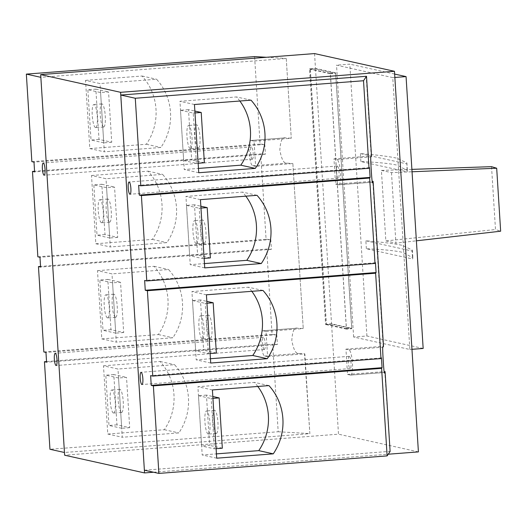 <?xml version="1.0" encoding="UTF-8"?>
<svg xmlns="http://www.w3.org/2000/svg" width="527" height="527" viewBox="0 0 527 527"><rect width="100%" height="100%" fill="white"/><g stroke="black" fill="none" stroke-linecap="round" stroke-linejoin="round"><path stroke-width="0.4" stroke-dasharray="2.63 1.98" d="M491.533 166.664L495.492 229.535L500.65 231.208M411.897 169.371L381.403 170.405L385.836 240.918L495.492 229.535M381.403 170.405L391.482 172.639L412.048 171.776M391.482 172.639L395.915 243.151L416.389 240.819M385.836 240.918L395.915 243.151M264.238 349.539A6.14 1.311 -94.4 0 0 264.323 349.546A6.14 1.311 -94.4 0 0 265.173 343.518A6.14 1.311 -94.4 0 0 263.467 337.306A6.14 1.311 -94.4 0 0 263.381 337.3A6.14 1.311 -94.4 0 0 262.538 343.321A6.14 1.311 -94.4 0 0 264.238 349.539M252.268 159.24A6.14 1.311 -94.4 0 0 252.354 159.246A6.14 1.311 -94.4 0 0 253.204 153.219A6.14 1.311 -94.4 0 0 251.498 147.007A6.14 1.311 -94.4 0 0 251.412 147A6.14 1.311 -94.4 0 0 250.562 153.021A6.14 1.311 -94.4 0 0 252.268 159.24M263.059 330.778L266.016 331.437L267.611 356.72L264.653 356.061A12.694 2.701 85.6 0 1 261.128 343.222A12.694 2.701 85.6 0 1 262.881 330.765A12.694 2.701 85.6 0 1 263.059 330.778L297.096 328.169L262.881 330.765M251.089 140.478L254.047 141.137L255.635 166.42L252.677 165.761A12.694 2.701 85.6 0 1 249.159 152.922A12.694 2.701 85.6 0 1 250.911 140.465A12.694 2.701 85.6 0 1 251.089 140.478L285.127 137.87L250.911 140.465M292.86 163.561L303.242 328.578L292.86 163.561L255.635 166.42M286.253 58.49L291.273 138.278L286.253 58.49L40.856 77.324M85.519 80.361L142.079 76.02A54.584 53.22 -77.5 0 1 146.374 144.253L89.814 148.594L85.519 80.361L100.025 83.576L156.585 79.234A54.584 53.22 -77.5 0 1 160.88 147.468L104.32 151.809L100.025 83.576M31.857 161.651L260.094 144.128L254.587 56.593M91.507 175.511L148.067 171.17A54.584 53.22 -77.5 0 1 152.362 239.403L95.802 243.744L91.507 175.511L106.013 178.725L162.573 174.384A54.584 53.22 -77.5 0 1 166.868 242.618L110.308 246.959L106.013 178.725M37.845 256.801L266.082 239.278L260.713 153.917L34.565 171.275M97.495 270.661L154.055 266.319A54.584 53.22 -77.5 0 1 158.35 334.553L101.79 338.894L97.495 270.661L112.001 273.875L168.561 269.534A54.584 53.22 -77.5 0 1 172.849 337.767L116.289 342.109L112.001 273.875M43.833 351.95L272.07 334.428L266.702 249.067L40.553 266.425M103.483 365.81L160.043 361.469A54.584 53.22 -77.5 0 1 164.332 429.703L107.771 434.044L103.483 365.81L117.982 369.025L174.542 364.684A54.584 53.22 -77.5 0 1 178.837 432.917L122.277 437.258L117.982 369.025M46.534 361.575L272.683 344.217L278.19 431.751L49.953 449.274M302.913 328.505L297.096 328.169C294.178 327.28 292.413 331.378 291.806 340.455C293.565 349.671 295.858 353.999 298.69 353.452L304.507 353.788L309.856 433.649L64.459 452.489M278.19 431.751L309.527 433.576M272.07 334.428L276.78 334.704L277.393 344.487L272.683 344.217M266.082 239.278L270.792 239.554L271.412 249.337L266.702 249.067M260.094 144.128L264.804 144.405L265.424 154.194L260.713 153.917M266.412 57.278L285.924 58.418M290.944 138.206L285.127 137.87C282.202 136.98 280.443 141.078 279.837 150.155C281.589 159.371 283.882 163.699 286.714 163.153L292.531 163.489M266.016 331.437L303.242 328.578M254.047 141.137L291.273 138.278M267.611 356.72L304.837 353.861L309.856 433.649M304.837 353.861L304.507 353.788M107.771 434.044L122.277 437.258M160.043 361.469L174.542 364.684M164.332 429.703L178.837 432.917M101.79 338.894L116.289 342.109M154.055 266.319L168.561 269.534M158.35 334.553L172.849 337.767M95.802 243.744L110.308 246.959M148.067 171.17L162.573 174.384M152.362 239.403L166.868 242.618M89.814 148.594L104.32 151.809M142.079 76.02L156.585 79.234M146.374 144.253L160.88 147.468M277.393 344.487L46.58 362.207M276.78 334.704L45.961 352.418M271.412 249.337L40.592 267.057M270.792 239.554L39.973 257.268M265.424 154.194L34.604 171.907M264.804 144.405L33.991 162.118M337.339 166.031A6.14 1.311 -94.4 0 0 337.254 166.025A6.14 1.311 -94.4 0 0 336.404 172.052A6.14 1.311 -94.4 0 0 338.11 178.264A6.14 1.311 -94.4 0 0 338.189 178.271A6.14 1.311 -94.4 0 0 339.039 172.243A6.14 1.311 -94.4 0 0 337.339 166.031M349.309 356.331A6.14 1.311 -94.4 0 0 349.223 356.324A6.14 1.311 -94.4 0 0 348.373 362.345A6.14 1.311 -94.4 0 0 350.08 368.564A6.14 1.311 -94.4 0 0 350.165 368.571A6.14 1.311 -94.4 0 0 351.015 362.543A6.14 1.311 -94.4 0 0 349.309 356.331M338.518 184.786L335.561 184.134L333.966 158.851L336.924 159.503A12.694 2.701 85.6 0 1 340.449 172.349A12.694 2.701 85.6 0 1 338.696 184.799A12.694 2.701 85.6 0 1 338.518 184.786L372.477 182.184M350.488 375.086L347.53 374.433L345.943 349.151L348.9 349.803A12.694 2.701 85.6 0 1 352.418 362.648A12.694 2.701 85.6 0 1 350.666 375.099A12.694 2.701 85.6 0 1 350.488 375.086L384.446 372.484M345.943 349.151L383.162 346.292L372.78 181.275M383.162 346.292L383.491 346.364M390.105 451.435L384.756 371.575M251.82 291.319A54.584 53.22 102.5 0 0 248.48 287.241L191.92 291.589L196.209 359.822L210.444 358.729M239.844 101.019A54.584 53.22 102.5 0 0 236.504 96.948L179.944 101.289L184.239 169.523L198.475 168.429M335.561 184.134L372.233 181.314M347.53 374.433L384.203 371.614M144.378 470.203L389.776 451.362M333.966 158.851L371.192 155.992L366.173 76.204M245.832 196.169A54.584 53.22 102.5 0 0 242.492 192.098L185.932 196.439L190.227 264.673L204.456 263.579M257.802 386.469A54.584 53.22 102.5 0 0 254.469 382.391L197.902 386.732L202.197 454.972L216.432 453.879M371.192 155.992L371.522 156.064M194.45 104.504L179.944 101.289M198.745 172.737L184.239 169.523M251.01 100.163L236.504 96.948M200.438 199.654L185.932 196.439M204.726 267.887L190.227 264.673M256.998 195.313L242.492 192.098M206.419 294.804L191.92 291.589M210.714 363.037L196.209 359.822M262.986 290.456L248.48 287.241M212.407 389.947L197.902 386.732M216.702 458.187L202.197 454.972M268.968 385.606L254.469 382.391M369.473 167.599L138.654 185.32M375.461 262.749L144.642 280.469M381.449 357.899L150.63 375.619M113.457 413.056A11.601 2.47 85.6 0 1 110.242 401.317A11.601 2.47 85.6 0 1 111.843 389.934A11.601 2.47 85.6 0 1 112.001 389.947A11.601 2.47 85.6 0 1 115.222 401.686A11.601 2.47 85.6 0 1 113.621 413.063A11.601 2.47 85.6 0 1 113.457 413.056M121.434 412.443A11.601 2.47 85.6 0 1 118.219 400.704A11.601 2.47 85.6 0 1 119.82 389.321A11.601 2.47 85.6 0 1 119.978 389.334A11.601 2.47 85.6 0 1 123.199 401.073A11.601 2.47 85.6 0 1 121.592 412.457A11.601 2.47 85.6 0 1 121.434 412.443M107.468 317.906A11.601 2.47 85.6 0 1 104.254 306.167A11.601 2.47 85.6 0 1 105.855 294.784A11.601 2.47 85.6 0 1 106.019 294.797A11.601 2.47 85.6 0 1 109.234 306.536A11.601 2.47 85.6 0 1 107.633 317.919A11.601 2.47 85.6 0 1 107.468 317.906M115.446 317.294A11.601 2.47 85.6 0 1 112.231 305.555A11.601 2.47 85.6 0 1 113.832 294.171A11.601 2.47 85.6 0 1 113.997 294.185A11.601 2.47 85.6 0 1 117.211 305.923A11.601 2.47 85.6 0 1 115.611 317.307A11.601 2.47 85.6 0 1 115.446 317.294M101.487 222.756A11.601 2.47 85.6 0 1 98.266 211.017A11.601 2.47 85.6 0 1 99.873 199.634A11.601 2.47 85.6 0 1 100.031 199.647A11.601 2.47 85.6 0 1 103.252 211.386A11.601 2.47 85.6 0 1 101.645 222.769A11.601 2.47 85.6 0 1 101.487 222.756M109.464 222.144A11.601 2.47 85.6 0 1 106.243 210.405A11.601 2.47 85.6 0 1 107.844 199.022A11.601 2.47 85.6 0 1 108.009 199.035A11.601 2.47 85.6 0 1 111.223 210.774A11.601 2.47 85.6 0 1 109.623 222.157A11.601 2.47 85.6 0 1 109.464 222.144M95.499 127.606A11.601 2.47 85.6 0 1 92.278 115.868A11.601 2.47 85.6 0 1 93.885 104.484A11.601 2.47 85.6 0 1 94.043 104.498A11.601 2.47 85.6 0 1 97.264 116.236A11.601 2.47 85.6 0 1 95.657 127.62A11.601 2.47 85.6 0 1 95.499 127.606M103.476 126.994A11.601 2.47 85.6 0 1 100.255 115.255A11.601 2.47 85.6 0 1 101.863 103.872A11.601 2.47 85.6 0 1 102.021 103.885A11.601 2.47 85.6 0 1 105.242 115.624A11.601 2.47 85.6 0 1 103.635 127.007A11.601 2.47 85.6 0 1 103.476 126.994M190.221 148.601A11.601 2.47 85.6 0 1 186.999 136.862A11.601 2.47 85.6 0 1 188.607 125.479A11.601 2.47 85.6 0 1 188.765 125.492A11.601 2.47 85.6 0 1 191.986 137.231A11.601 2.47 85.6 0 1 190.379 148.614A11.601 2.47 85.6 0 1 190.221 148.601M198.198 147.988A11.601 2.47 85.6 0 1 194.977 136.249A11.601 2.47 85.6 0 1 196.584 124.866A11.601 2.47 85.6 0 1 196.742 124.879A11.601 2.47 85.6 0 1 199.957 136.618A11.601 2.47 85.6 0 1 198.356 148.001A11.601 2.47 85.6 0 1 198.198 147.988M196.209 243.751A11.601 2.47 85.6 0 1 192.987 232.012A11.601 2.47 85.6 0 1 194.588 220.629A11.601 2.47 85.6 0 1 194.753 220.642A11.601 2.47 85.6 0 1 197.968 232.381A11.601 2.47 85.6 0 1 196.367 243.757A11.601 2.47 85.6 0 1 196.209 243.751M204.18 243.138A11.601 2.47 85.6 0 1 200.965 231.399A11.601 2.47 85.6 0 1 202.566 220.016A11.601 2.47 85.6 0 1 202.73 220.029A11.601 2.47 85.6 0 1 205.945 231.768A11.601 2.47 85.6 0 1 204.344 243.151A11.601 2.47 85.6 0 1 204.18 243.138M202.19 338.901A11.601 2.47 85.6 0 1 198.975 327.162A11.601 2.47 85.6 0 1 200.576 315.778A11.601 2.47 85.6 0 1 200.741 315.792A11.601 2.47 85.6 0 1 203.956 327.53A11.601 2.47 85.6 0 1 202.355 338.907A11.601 2.47 85.6 0 1 202.19 338.901M210.168 338.288A11.601 2.47 85.6 0 1 206.953 326.549A11.601 2.47 85.6 0 1 208.554 315.166A11.601 2.47 85.6 0 1 208.712 315.179A11.601 2.47 85.6 0 1 211.933 326.918A11.601 2.47 85.6 0 1 210.332 338.294A11.601 2.47 85.6 0 1 210.168 338.288M208.178 434.05A11.601 2.47 85.6 0 1 204.957 422.311A11.601 2.47 85.6 0 1 206.564 410.928A11.601 2.47 85.6 0 1 206.722 410.941A11.601 2.47 85.6 0 1 209.944 422.68A11.601 2.47 85.6 0 1 208.336 434.057A11.601 2.47 85.6 0 1 208.178 434.05M216.156 433.438A11.601 2.47 85.6 0 1 212.934 421.699A11.601 2.47 85.6 0 1 214.542 410.316A11.601 2.47 85.6 0 1 214.7 410.329A11.601 2.47 85.6 0 1 217.921 422.068A11.601 2.47 85.6 0 1 216.314 433.444A11.601 2.47 85.6 0 1 216.156 433.438M360.883 161.552L360.382 153.601C376.825 154.918 388.972 156.44 396.824 158.179L406.89 162.909L407.114 171.802L407.371 170.59L397.266 165.182C389.413 163.449 377.286 162.237 360.883 161.552L407.114 171.802M366.364 248.751L365.863 240.799C382.306 242.117 394.459 243.639 402.312 245.378L412.377 250.108L412.101 251.043L412.601 258.994L412.858 257.789L402.747 252.38C394.894 250.641 382.767 249.436 366.364 248.751L412.601 258.994M123.7 332.524L115.729 333.136L112.561 282.841L120.538 282.235L123.7 332.524L110.973 329.704L107.811 279.409L99.834 280.021L112.561 282.841M117.719 237.374L109.741 237.987L106.579 187.698L114.55 187.085L117.719 237.374L104.992 234.555L101.823 184.259L93.846 184.872L106.579 187.698M111.731 142.224L103.753 142.837L100.591 92.548L108.569 91.935L111.731 142.224L99.004 139.405L95.842 89.109L87.864 89.722L100.591 92.548M331.575 324.217L325.594 324.678L309.501 68.859L315.482 68.405L335.699 72.884L351.792 328.696L331.575 324.217L338.492 434.182L64.63 455.203M314.547 53.583L315.482 68.405M129.688 427.674L121.711 428.286L118.549 377.991L126.526 377.378L129.688 427.674L116.961 424.854L113.799 374.559L126.526 377.378M194.476 204.799L186.499 205.405L189.661 255.7L197.638 255.088L194.476 204.799L200.846 206.209M200.458 299.942L192.48 300.555L195.649 350.85L203.626 350.238L200.458 299.942L206.834 301.358M206.446 395.092L198.468 395.705L201.63 446L209.608 445.387L206.446 395.092L212.822 396.508M188.488 109.649L180.511 110.262L183.673 160.551L191.65 159.938L188.488 109.649L194.865 111.059M153.535 472.232L388.247 454.215M315.508 68.806L331.549 323.809L351.68 328.268L335.633 73.273L315.508 68.806L310.186 69.215L326.233 324.217L331.549 323.809M418.412 451.896L338.492 434.182M423.161 348.459L366.924 335.995L353.63 337.017L409.868 349.48L392.767 77.621L394.855 77.462M353.63 337.017L336.522 65.157L392.767 77.621M409.868 349.48L411.962 349.315M366.924 335.995L349.823 64.136L336.522 65.157M365.863 240.799L412.101 251.043M394.644 74.07L349.823 64.136M360.382 153.601L406.62 163.844M309.501 68.859L330.383 73.293L346.476 329.105L351.792 328.696M330.383 73.293L335.699 72.884M326.233 324.217L346.358 328.677L330.317 73.681L310.186 69.215M330.317 73.681L335.633 73.273M346.358 328.677L351.68 328.268M325.594 324.678L326.404 324.658L310.311 68.846M346.476 329.105L326.404 324.658M212.941 398.392L211.195 398.531L214.364 448.82L201.63 446M216.103 448.688L214.364 448.82M222.335 448.207L209.608 445.387M198.468 395.705L211.195 398.531M206.953 303.242L205.214 303.381L208.376 353.67L195.649 350.85M210.115 353.538L208.376 353.67M216.353 353.057L203.626 350.238M192.48 300.555L205.214 303.381M200.965 208.093L199.226 208.231L202.388 258.52L189.661 255.7M204.133 258.388L202.388 258.52M210.365 257.907L197.638 255.088M186.499 205.405L199.226 208.231M204.377 162.757L191.65 159.938M180.511 110.262L193.238 113.081L196.4 163.37L183.673 160.551M194.983 112.943L193.238 113.081M198.145 163.238L196.4 163.37M99.004 139.405L91.026 140.017L87.864 89.722M95.842 89.109L108.569 91.935M103.753 142.837L91.026 140.017M104.992 234.555L97.014 235.167L93.846 184.872M101.823 184.259L114.55 187.085M109.741 237.987L97.014 235.167M110.973 329.704L102.996 330.317L99.834 280.021M107.811 279.409L120.538 282.235M115.729 333.136L102.996 330.317M121.711 428.286L108.984 425.467L105.822 375.171L118.549 377.991M116.961 424.854L108.984 425.467M113.799 374.559L105.822 375.171M252.677 165.761L286.714 163.153M264.653 356.061L298.69 353.452M348.9 349.803L382.938 347.194M336.924 159.503L370.968 156.894M264.323 349.546L56.152 365.521M252.354 159.246L44.182 175.221M251.412 147L43.24 162.975M263.381 337.3L55.21 353.274M337.254 166.025L129.082 181.999M349.223 356.324L141.052 372.299M350.666 375.099L384.493 372.503M338.696 184.799L372.517 182.204M350.165 368.571L141.994 384.545M338.189 178.271L130.017 194.246M119.82 389.321L111.843 389.934M113.832 294.171L105.855 294.784M107.844 199.022L99.873 199.634M101.863 103.872L93.885 104.484M196.584 124.866L188.607 125.479M202.566 220.016L194.588 220.629M208.554 315.166L200.576 315.778M214.542 410.316L206.564 410.928M412.377 250.108L412.858 257.789M406.89 162.909L407.371 170.59M216.314 433.444L208.336 434.057M210.332 338.294L202.355 338.907M204.344 243.151L196.367 243.757M198.356 148.001L190.379 148.614M103.635 127.007L95.657 127.62M109.623 222.157L101.645 222.769M115.611 317.307L107.633 317.919M121.592 412.457L113.621 413.063"/><path stroke-width="0.79" d="M412.048 171.776L496.684 168.225L491.533 166.664L411.897 169.371M496.684 168.225L500.65 231.208L416.389 240.819M55.295 353.281A6.14 1.311 85.6 0 1 57.002 359.5A6.14 1.311 85.6 0 1 56.152 365.521A6.14 1.311 85.6 0 1 56.066 365.514A6.14 1.311 85.6 0 1 54.36 359.302A6.14 1.311 85.6 0 1 55.21 353.274A6.14 1.311 85.6 0 1 55.295 353.281M43.326 162.981A6.14 1.311 85.6 0 1 45.026 169.2A6.14 1.311 85.6 0 1 44.182 175.221A6.14 1.311 85.6 0 1 44.097 175.214A6.14 1.311 85.6 0 1 42.391 169.002A6.14 1.311 85.6 0 1 43.24 162.975A6.14 1.311 85.6 0 1 43.326 162.981M44.446 361.733L49.953 449.274L64.459 452.489L40.856 77.324L26.35 74.109L31.857 161.651L33.991 162.118L34.604 171.907L32.476 171.433L37.845 256.801L39.973 257.268L40.592 267.057L38.458 266.583L43.833 351.95L45.961 352.418L46.58 362.207L44.446 361.733L46.534 361.575M26.35 74.109L254.587 56.593L266.412 57.278M34.565 171.275L32.476 171.433M40.553 266.425L38.458 266.583M129.932 194.246A6.14 1.311 85.6 0 1 128.232 188.027A6.14 1.311 85.6 0 1 129.082 181.999A6.14 1.311 85.6 0 1 129.168 182.006A6.14 1.311 85.6 0 1 130.867 188.225A6.14 1.311 85.6 0 1 130.017 194.246A6.14 1.311 85.6 0 1 129.932 194.246M141.908 384.539A6.14 1.311 85.6 0 1 140.202 378.327A6.14 1.311 85.6 0 1 141.052 372.299A6.14 1.311 85.6 0 1 141.137 372.306A6.14 1.311 85.6 0 1 142.843 378.524A6.14 1.311 85.6 0 1 141.994 384.545A6.14 1.311 85.6 0 1 141.908 384.539M153.377 385.876L158.884 473.417L387.121 455.895L381.614 368.36L153.377 385.876L151.242 385.402L150.63 375.619L152.758 376.087L147.389 290.726L145.254 290.252L144.642 280.469L146.769 280.944L141.401 195.576L139.273 195.109L138.654 185.32L140.788 185.794L369.025 168.271L363.518 80.736L135.281 98.253L140.788 185.794M135.281 98.253L120.775 95.038L144.378 470.203L158.884 473.417M372.233 181.314L373.109 181.347L383.491 346.364L382.938 347.194C381.97 343.729 384.124 377.997 384.532 372.477L384.493 372.503M384.203 371.614L385.085 371.647L390.105 451.435L387.121 455.895M216.702 458.187L273.263 453.846A54.584 53.22 102.5 0 0 268.968 385.606L212.407 389.947L216.702 458.187M210.714 363.037L267.275 358.696A54.584 53.22 102.5 0 0 262.986 290.456L206.419 294.804L210.714 363.037M147.389 290.726L375.626 273.21L380.995 358.571L152.758 376.087M204.726 267.887L261.287 263.546A54.584 53.22 102.5 0 0 256.998 195.313L200.438 199.654L204.726 267.887M141.401 195.576L369.638 178.06L375.013 263.421L146.769 280.944M198.745 172.737L255.305 168.396A54.584 53.22 102.5 0 0 251.01 100.163L194.45 104.504L198.745 172.737M373.109 181.347L372.517 182.204M372.477 182.184L372.556 182.177C372.154 187.698 369.994 153.429 370.968 156.894L371.522 156.064L366.502 76.277L120.775 95.038M363.518 80.736L366.502 76.277M369.638 178.06L370.092 177.388L369.473 167.599L369.025 168.271M375.626 273.21L376.074 272.538L375.461 262.749L375.013 263.421M381.614 368.36L382.062 367.688L381.449 357.899L380.995 358.571M385.085 371.647L384.446 372.484M210.444 358.729L252.769 355.481A54.584 53.22 102.5 0 0 251.82 291.319M198.475 168.429L240.799 165.182A54.584 53.22 102.5 0 0 239.844 101.019M204.456 263.579L246.788 260.331A54.584 53.22 102.5 0 0 245.832 196.169M216.432 453.879L258.757 450.631A54.584 53.22 102.5 0 0 257.802 386.469M255.305 168.396L240.799 165.182M261.287 263.546L246.788 260.331M267.275 358.696L252.769 355.481M273.263 453.846L258.757 450.631M370.092 177.388L139.273 195.109M376.074 272.538L145.254 290.252M382.062 367.688L151.242 385.402M40.684 74.61L120.604 92.317L394.466 71.297L314.547 53.583L40.684 74.61L64.63 455.203L144.55 472.917L153.535 472.232M388.247 454.215L418.412 451.896L394.466 71.297M120.604 92.317L144.55 472.917M394.855 77.462L406.06 76.599L394.644 74.07M411.962 349.315L423.161 348.459L406.06 76.599M212.822 396.508L219.173 397.918L222.335 448.207L216.103 448.688M219.173 397.918L212.941 398.392M206.834 301.358L213.185 302.768L216.353 353.057L210.115 353.538M213.185 302.768L206.953 303.242M200.846 206.209L207.203 207.618L210.365 257.907L204.133 258.388M207.203 207.618L200.965 208.093M194.865 111.059L201.215 112.468L204.377 162.757L198.145 163.238M201.215 112.468L194.983 112.943"/></g></svg>
